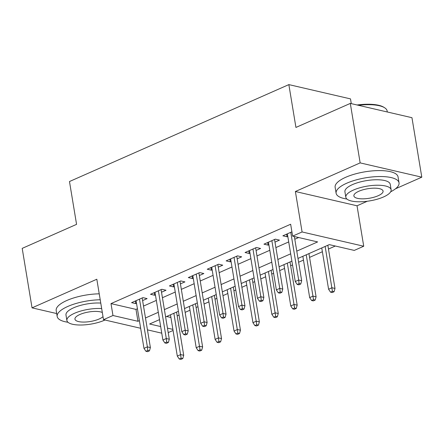 <?xml version="1.0" encoding="UTF-8"?>
<svg xmlns="http://www.w3.org/2000/svg" width="444" height="444" viewBox="0 0 444 444"><rect width="100%" height="100%" fill="white"/><g stroke="black" fill="none" stroke-linecap="round" stroke-linejoin="round"><path stroke-width="0.67" d="M173.06 330.469L168.204 332.617M351.282 103.641L350.494 98.89L288.85 84.61L69.48 181.529L76.568 224.353L22.2 248.374L32.046 307.853L56.693 313.558M288.85 84.61L295.937 127.434L350.305 103.413L411.954 117.693L421.8 177.173L360.151 162.893L295.382 191.508L302.081 231.957L363.725 246.231L354.268 250.41L329.276 244.622L297.985 258.447M295.382 191.508L357.031 205.788L367.316 201.243M395.476 188.8L421.8 177.173M357.031 205.788L363.725 246.231M177.184 315.884L179.054 315.057M185.142 312.365L190.004 310.217M196.093 307.526L197.963 306.699M204.057 304.007L208.913 301.865M215.007 299.173L216.877 298.346M222.966 295.654L227.828 293.506M233.916 290.814L235.786 289.993M241.88 287.301L246.736 285.153M252.83 282.462L254.695 281.635M260.789 278.943L265.645 276.801M271.739 274.109L273.609 273.282M279.698 270.59L284.56 268.442M290.648 265.751L292.518 264.924M298.612 262.238L303.468 260.09M309.562 257.398L322.383 251.731M328.471 249.04L335.314 246.02M350.305 103.413L360.151 162.893M142.607 300.582L147.103 298.601L142.935 297.635L131.591 302.647L135.753 303.613L136.513 303.274M161.516 292.23L166.012 290.243L161.844 289.277L150.499 294.294L154.667 295.254L155.428 294.921M180.431 283.877L184.92 281.89L180.758 280.924L169.408 285.936L173.576 286.902L174.337 286.563M199.339 275.519L203.835 273.532L199.667 272.572L188.323 277.583L192.485 278.549L193.245 278.21M218.248 267.166L222.744 265.179L218.581 264.213L207.231 269.225L211.4 270.191L212.16 269.858M237.163 258.808L241.658 256.826L237.49 255.861L226.146 260.872L230.308 261.838L231.069 261.499M256.071 250.455L260.567 248.468L256.399 247.502L245.055 252.519L249.217 253.485L249.983 253.147M274.986 242.102L279.476 240.115L275.313 239.15L263.964 244.161L268.132 245.127L268.892 244.794M166.611 316.489L170.912 317.482M296.775 251.132L317.615 241.919L292.624 236.136L290.654 224.237L111 303.607L135.992 309.396L137.424 308.763M143.517 306.071L156.332 300.41M162.426 297.719L175.247 292.052M181.335 289.366L194.156 283.699M200.25 281.008L213.07 275.347M219.158 272.655L231.979 266.988M238.073 264.297L250.888 258.636M256.982 255.944L269.802 250.283M275.891 247.591L288.711 241.924M294.805 239.233L298.657 237.529M291.908 231.818L282.878 235.808L287.04 236.774L287.801 236.436M140.654 328.283L103.513 319.68L96.82 279.237L32.046 307.853M103.513 319.68L112.97 315.506L137.962 321.295L139.394 320.662M111 303.607L112.97 315.506M292.624 236.136L302.081 231.957M161.76 333.172L147.452 329.859M159.518 319.625L149.622 323.992L160.661 326.551M167.46 328.127L172.883 329.381M291.891 261.139L279.071 266.805M272.982 269.497L260.162 275.158M254.073 277.85L241.253 283.511M235.159 286.202L222.339 291.869M216.25 294.561L203.43 300.222M197.336 302.913L184.521 308.58M178.427 311.266L165.606 316.933M145.482 317.971L158.303 312.304M164.397 309.612L177.217 303.951M183.305 301.26L196.126 295.593M202.22 292.907L215.035 287.24M221.129 284.549L233.949 278.888M240.038 276.196L252.858 270.529M258.952 267.837L271.772 262.176M277.861 259.485L290.681 253.824M135.992 309.396L137.962 321.295M286.608 234.16L287.04 236.774M267.699 242.513L268.132 245.127M248.79 250.871L249.217 253.485M229.875 259.224L230.308 261.838M210.967 267.577L211.4 270.191M192.052 275.935L192.485 278.549M173.143 284.288L173.576 286.902M154.234 292.64L154.667 295.254M135.32 300.999L135.753 303.613M299.095 283.611L297.203 284.449L298.868 284.832L300.76 283.999L299.095 283.611L298.673 280.031L295.271 281.535L287.368 233.822M290.776 232.317L298.673 280.031L301.67 280.725L294.355 236.535M300.76 283.999L301.67 280.725M295.271 281.535L297.203 284.449M330.525 292.163L332.195 292.552L334.082 291.714L332.417 291.331L330.525 292.163L328.593 289.249L331.995 287.745L334.992 288.445L327.844 245.255M332.417 291.331L325.158 246.442M328.593 289.249L321.756 247.946M334.992 288.445L334.082 291.714M357.081 104.984A31.124 10.145 -9.4 0 1 383.81 107.243L384.621 107.753A31.885 10.395 170.6 0 0 358.419 105.295M387.307 111.982L387.14 110.972A31.885 10.395 170.6 0 0 384.621 107.753M390.687 191.775A31.885 10.395 170.6 0 0 399.034 182.823A31.885 10.395 170.6 0 0 379.764 176.529A31.885 10.395 170.6 0 0 346.747 183.211A31.885 10.395 170.6 0 0 336.114 193.24A31.885 10.395 170.6 0 0 346.903 199.023M399.034 182.823L398.046 176.879A31.885 10.395 170.6 0 0 378.782 170.585A31.885 10.395 170.6 0 0 345.765 177.261A31.885 10.395 170.6 0 0 335.131 187.29L336.114 193.24M345.832 197.253L344.921 191.78A22.96 7.487 -9.4 0 1 352.58 184.56A22.96 7.487 -9.4 0 1 376.351 179.753A22.96 7.487 -9.4 0 1 390.226 184.282L391.131 189.755A22.96 7.487 170.6 0 0 377.256 185.226A22.96 7.487 170.6 0 0 353.485 190.032A22.96 7.487 170.6 0 0 345.832 197.253A22.96 7.487 170.6 0 0 359.701 201.787A22.96 7.487 170.6 0 0 383.477 196.975A22.96 7.487 170.6 0 0 391.131 189.755M358.819 191.264A14.796 4.823 170.6 0 0 353.885 195.921A14.796 4.823 170.6 0 0 362.826 198.84A14.796 4.823 170.6 0 0 378.144 195.743A14.796 4.823 170.6 0 0 383.078 191.087A14.796 4.823 170.6 0 0 374.137 188.167A14.796 4.823 170.6 0 0 358.819 191.264M100.216 299.772A31.885 10.395 170.6 0 0 67.81 306.443A31.885 10.395 170.6 0 0 57.176 316.472A31.885 10.395 170.6 0 0 67.96 322.255M99.234 293.823A31.885 10.395 170.6 0 0 66.828 300.494A31.885 10.395 170.6 0 0 56.194 310.528L57.176 316.472M101.67 308.547A22.96 7.487 170.6 0 0 74.548 313.264A22.96 7.487 170.6 0 0 66.894 320.49L65.984 315.018A22.96 7.487 -9.4 0 1 73.643 307.792A22.96 7.487 -9.4 0 1 100.766 303.074M66.894 320.49A22.96 7.487 170.6 0 0 80.764 325.019A22.96 7.487 170.6 0 0 104.54 320.213A22.96 7.487 170.6 0 0 104.967 320.019M102.32 312.482A14.796 4.823 170.6 0 0 79.881 314.502A14.796 4.823 170.6 0 0 74.947 319.153A14.796 4.823 170.6 0 0 83.888 322.078A14.796 4.823 170.6 0 0 99.206 318.975A14.796 4.823 170.6 0 0 103.008 316.65M280.186 291.969L278.294 292.801L279.959 293.19L281.851 292.352L280.186 291.969L279.764 288.384L276.357 289.888L268.459 242.18M271.861 240.676L279.764 288.384L282.761 289.077L274.553 239.488M281.851 292.352L282.761 289.077M276.357 289.888L278.294 292.801M261.272 300.322L259.379 301.154L261.05 301.543L262.937 300.705L261.272 300.322L260.85 296.742L257.448 298.246L249.55 250.533M252.952 249.029L260.85 296.742L263.853 297.436L255.639 247.841M262.937 300.705L263.853 297.436M257.448 298.246L259.379 301.154M242.363 308.674L240.47 309.512L242.135 309.895L244.028 309.063L242.363 308.674L241.941 305.095L238.533 306.599L230.636 258.885M234.044 257.381L241.941 305.095L244.938 305.788L236.73 256.194M244.028 309.063L244.938 305.788M238.533 306.599L240.47 309.512M223.449 317.033L221.562 317.865L223.227 318.254L225.119 317.416L223.449 317.033L223.027 313.447L219.625 314.951L211.727 267.244M215.129 265.74L223.027 313.447L226.029 314.147L217.815 264.552M225.119 317.416L226.029 314.147M219.625 314.951L221.562 317.865M311.616 300.521L313.281 300.904L315.173 300.072L313.508 299.683L311.616 300.521L309.679 297.608L313.087 296.104L316.084 296.797L308.935 253.613M313.508 299.683L306.249 254.801M309.679 297.608L302.841 256.305M316.084 296.797L315.173 300.072M292.707 308.874L294.372 309.263L296.265 308.425L294.594 308.036L292.707 308.874L290.77 305.96L294.172 304.456L297.175 305.15L290.021 261.966M294.594 308.036L287.335 263.153M290.77 305.96L283.932 264.657M297.175 305.15L296.265 308.425M273.793 317.227L275.458 317.615L277.35 316.777L275.685 316.394L273.793 317.227L271.861 314.319L275.263 312.815L278.26 313.508L271.112 270.318M275.685 316.394L268.426 271.506M271.861 314.319L265.018 273.01M278.26 313.508L277.35 316.777M254.884 325.585L256.549 325.968L258.441 325.136L256.776 324.747L254.884 325.585L252.947 322.671L256.349 321.167L259.352 321.861L252.203 278.677M256.776 324.747L249.511 279.864M252.947 322.671L246.109 281.368M259.352 321.861L258.441 325.136M204.54 325.385L202.647 326.223L204.318 326.606L206.205 325.774L204.54 325.385L204.118 321.806L200.716 323.31L192.818 275.596M196.22 274.092L204.118 321.806L207.115 322.499L198.906 272.905M206.205 325.774L207.115 322.499M200.716 323.31L202.647 326.223M235.969 333.938L237.64 334.326L239.527 333.488L237.862 333.105L235.969 333.938L234.038 331.024L237.44 329.52L240.437 330.214L233.289 287.029M237.862 333.105L230.603 288.217M234.038 331.024L227.2 289.721M240.437 330.214L239.527 333.488M185.631 333.738L183.738 334.576L185.403 334.965L187.296 334.127L185.631 333.738L185.209 330.158L181.801 331.662L173.904 283.949M177.306 282.451L185.209 330.158L188.206 330.852L179.998 281.263M187.296 334.127L188.206 330.852M181.801 331.662L183.738 334.576M217.061 342.296L218.726 342.679L220.618 341.847L218.953 341.458L217.061 342.296L215.124 339.383L218.531 337.878L221.528 338.572L214.38 295.388M218.953 341.458L211.694 296.57M215.124 339.383L208.286 298.074M221.528 338.572L220.618 341.847M166.716 342.096L164.829 342.929L166.494 343.317L168.381 342.479L166.716 342.096L166.295 338.517L162.893 340.021L154.995 292.307M158.397 290.803L166.295 338.517L169.297 339.21L161.083 289.616M168.381 342.479L169.297 339.21M162.893 340.021L164.829 342.929M198.152 350.649L199.817 351.032L201.709 350.199L200.039 349.811L198.152 350.649L196.215 347.735L199.617 346.231L202.619 346.925L195.465 303.74M200.039 349.811L192.779 304.928M196.215 347.735L189.377 306.432M202.619 346.925L201.709 350.199M147.808 350.449L145.915 351.287L147.58 351.67L149.473 350.838L147.808 350.449L147.386 346.869L143.978 348.374L136.08 300.66M139.488 299.156L147.386 346.869L150.383 347.563L142.174 297.968M149.473 350.838L150.383 347.563M143.978 348.374L145.915 351.287M179.237 359.002L180.902 359.39L182.795 358.552L181.13 358.169L179.237 359.002L177.306 356.088L180.708 354.584L183.705 355.283L176.557 312.093M181.13 358.169L173.87 313.281M177.306 356.088L170.468 314.785M183.705 355.283L182.795 358.552"/></g></svg>

